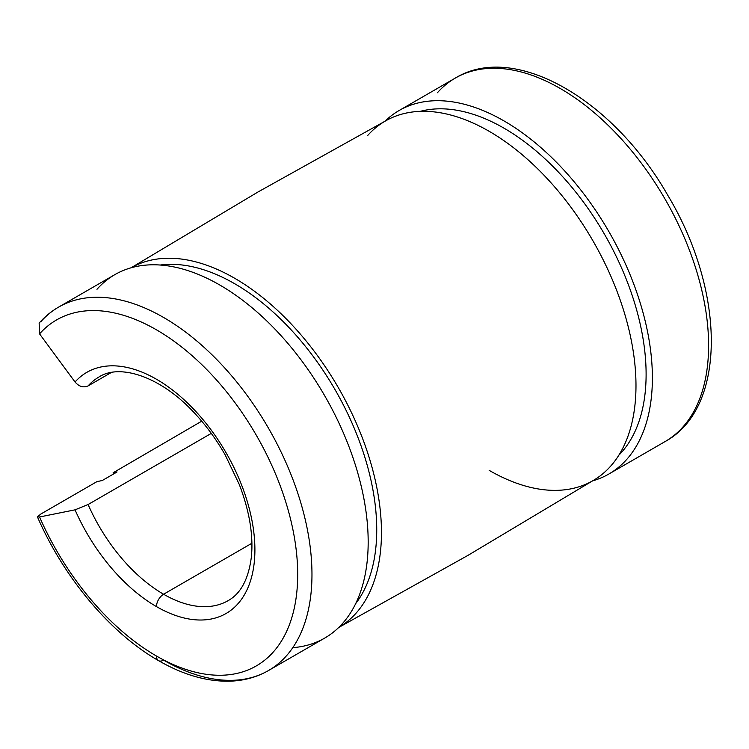 <?xml version="1.0" encoding="UTF-8"?>
<svg xmlns="http://www.w3.org/2000/svg" width="749" height="749" viewBox="0 0 749 749"><rect width="100%" height="100%" fill="white"/><g stroke="black" fill="none" stroke-linecap="round" stroke-linejoin="round"><path stroke-width="1.12" d="M113.642 473.939A207.623 119.868 60 0 1 113.127 472.769L201.724 421.181L113.127 472.769A207.623 119.868 -120 0 0 113.642 473.939M102.192 480.549L117.031 471.982L113.127 472.769L117.031 471.982L102.192 480.549L96.995 481.598L102.192 480.549M40.783 514.057L96.995 481.598L40.783 514.057L37.45 516.904L40.783 514.057M163.591 660.131A10.093 5.823 -60 0 1 158.545 660.637A10.093 5.823 -60 0 1 156.457 656.021A199.749 115.327 60 0 1 39.557 516.979L37.45 516.904C63.871 577.76 110.356 633.167 158.545 660.637C183.065 674.783 206.715 681.637 229.484 681.197C243.79 680.794 256.795 677.236 268.507 670.533A209.842 121.151 -120 0 0 268.507 428.222A209.842 121.151 -120 0 0 58.665 307.071A209.842 121.151 60 0 1 268.507 428.222A209.842 121.151 60 0 1 268.507 670.533A209.842 121.151 60 0 1 163.591 660.131M39.557 516.979L75.04 509.835L88.092 504.517L211.293 433.39L88.092 504.517A129.137 74.554 -120 0 0 163.591 594.238L251.917 543.24L163.591 594.238A10.093 5.823 120 0 0 156.457 606.596A139.22 80.377 60 0 1 75.04 509.835A139.22 80.377 -120 0 0 156.457 606.596A10.093 5.823 -60 0 1 163.591 594.238A129.137 74.554 60 0 1 88.092 504.517L75.04 509.835L39.557 516.979A199.749 115.327 -120 0 0 156.457 656.021A199.749 115.327 -120 0 0 281.25 488.591A199.749 115.327 -120 0 0 39.557 333.876L75.04 381.999C79.048 386.624 83.401 387.926 88.092 385.904L111.264 372.525L88.092 385.904A129.137 74.554 60 0 1 99.018 376.972A129.137 74.554 -120 0 0 88.092 385.904C83.401 387.926 79.048 386.624 75.04 381.999A139.22 80.377 60 0 1 243.462 489.968A139.22 80.377 60 0 1 156.457 606.596A139.22 80.377 -120 0 0 243.462 489.968A139.22 80.377 -120 0 0 75.04 381.999L39.557 333.876A199.749 115.327 60 0 1 281.25 488.591A199.749 115.327 60 0 1 156.457 656.021A10.093 5.823 120 0 0 158.545 660.637M163.591 594.238A129.137 74.554 -120 0 0 228.155 600.632A129.137 74.554 60 0 1 163.591 594.238M40.783 321.742A209.842 121.151 60 0 1 58.665 307.071C51.381 311.284 44.874 316.621 39.145 323.072L39.557 333.876M268.507 670.533L324.72 638.073A209.842 121.151 -120 0 0 324.72 395.772A209.842 121.151 -120 0 0 114.878 274.621L58.665 307.071M96.995 289.283A209.842 121.151 60 0 1 328.914 403.243A209.842 121.151 60 0 1 292.775 647.66M355.681 603.619A200.966 116.029 -120 0 0 335.121 389.77A200.966 116.029 -120 0 0 160.202 265.034A200.966 116.029 60 0 1 335.121 389.77A200.966 116.029 60 0 1 355.681 603.619M338.838 627.362A207.623 119.868 -120 0 0 338.454 387.842A207.623 119.868 -120 0 0 131.215 267.749A207.623 119.868 60 0 1 338.454 387.842A207.623 119.868 60 0 1 338.838 627.362M338.717 627.475L467.853 555.44L594.772 479.566A207.623 119.868 -120 0 0 592.983 240.897A207.623 119.868 -120 0 0 387.186 120.009L258.012 191.978L131.056 267.796M367.656 135.532A207.623 119.868 60 0 1 618.88 296.314A207.623 119.868 60 0 1 489.163 470.353M618.786 455.27A200.966 116.029 -120 0 0 604.49 234.25A200.966 116.029 -120 0 0 420.226 111.358A200.966 116.029 60 0 1 604.49 234.25A200.966 116.029 60 0 1 618.786 455.27M592.749 480.811A209.842 121.151 -120 0 0 608.928 231.684A209.842 121.151 -120 0 0 385.089 121.132A209.842 121.151 60 0 1 399.086 110.534A209.842 121.151 60 0 1 608.928 231.684A209.842 121.151 60 0 1 608.928 473.986A209.842 121.151 60 0 1 592.749 480.811M437.407 92.745A209.842 121.151 60 0 1 455.298 78.083C514.872 41.701 613.487 99.87 667.79 195.302C725.182 290.631 727.298 407.737 665.14 441.536A209.842 121.151 -120 0 0 665.14 199.234A209.842 121.151 -120 0 0 455.298 78.083A209.842 121.151 60 0 1 665.14 199.234A209.842 121.151 60 0 1 665.14 441.536L608.928 473.986M99.018 376.972C119.494 363.508 160.689 376.035 194.955 413.551C206.34 425.788 216.405 439.551 225.14 454.84L239.362 484.64C249.426 511.071 253.452 535.058 251.411 556.591C248.64 578.874 240.888 593.545 228.155 600.632M455.298 78.083L399.086 110.534"/></g></svg>
